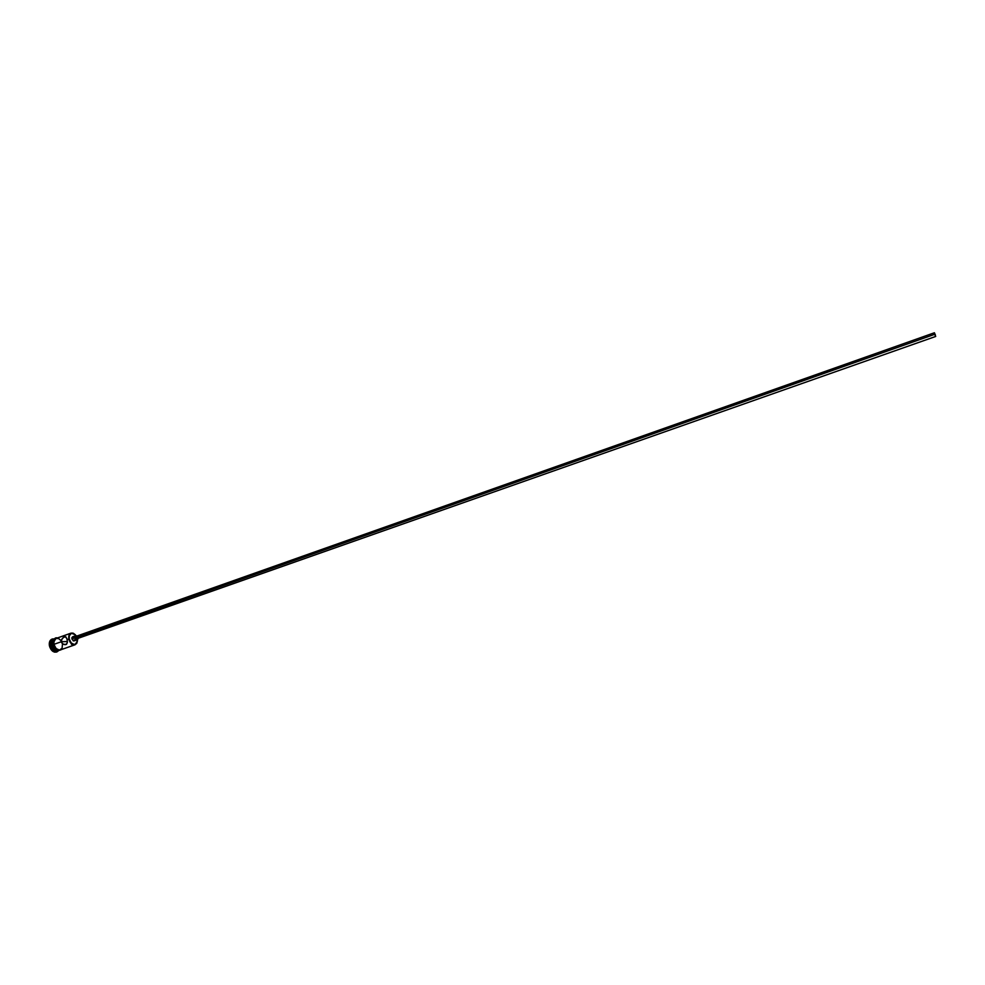 <?xml version="1.0" encoding="UTF-8"?>
<svg xmlns="http://www.w3.org/2000/svg" width="985" height="985" viewBox="0 0 985 985"><rect width="100%" height="100%" fill="white"/><g stroke="black" fill="none" stroke-linecap="round" stroke-linejoin="round"><path stroke-width="1.48" d="M68.839 639.08C70.969 644.707 73.616 646.123 76.756 643.365L77.483 640.693L75.119 644.756C72.188 645.163 70.083 643.279 68.839 639.08L67.177 639.671L67.337 642.712L66.032 644.547L63.2 644.165L61.562 642.503L61.673 639.376L63.865 637.086L65.909 636.889L67.177 639.671L68.839 639.08C68.371 636.027 69.098 634.044 71.019 633.133L75.402 634.808L73.161 633.183C69.873 632.641 68.433 634.611 68.839 639.08L68.839 639.08M77.47 639.659L76.793 643.082C73.801 645.717 71.289 644.35 69.246 639.006L71.252 642.996L74.454 644.559L76.965 642.774L77.47 639.659M935.344 334.826L934.568 333.225L935.344 334.826M934.408 332.77L935.701 336.451L934.408 332.77L76.03 636.359L75.513 637.763L934.666 334.321L934.408 332.77L935.701 336.451L934.666 334.321L75.513 637.763L76.99 639.093L75.476 637.48L76.756 636.482M75.783 635.67L77.052 635.99L75.549 635.793L75.02 637.775L75.783 635.67L72.57 636.815L71.806 638.908L75.02 637.775L76.03 639.511L77.692 639.45L78.012 638.736L77.236 639.782L75.02 637.775L71.806 638.908L74.023 640.915L73.124 640.829L71.819 637.726L72.878 636.753L74.134 637.418M62.474 644.018L62.08 648.253L59.408 650.125L56.047 648.512L53.941 644.35C53.498 641.309 54.237 639.327 56.17 638.415L54.015 641.013L54.828 639.277L56.773 638.194C54.384 638.797 53.436 640.853 53.892 644.35L53.276 644.535L56.822 649.287L58.558 650.112L60.848 649.755C57.709 650.802 55.382 649.004 53.892 644.35L53.966 640.976L53.941 644.35L61.316 641.74L67.399 641.518L61.316 641.74L53.941 644.35C55.185 648.512 57.29 650.383 60.245 649.965L75.119 644.756M57.807 650.765C54.704 651.725 52.427 649.94 50.986 645.397L52.045 645.027C51.589 641.974 52.34 640.004 54.273 639.08L52.23 642.614L52.365 644.904L53.288 644.584L52.045 645.027C53.325 649.25 55.455 651.11 58.435 650.605L58.349 650.629C55.382 651.06 53.288 649.189 52.045 645.027L49.952 645.606C52.156 651.614 55.061 653.289 58.632 650.629L56.995 651.873C53.695 652.341 51.343 650.248 49.952 645.606L49.422 645.791C50.814 650.432 53.165 652.526 56.477 652.058L56.736 651.947M52.365 644.904C53.522 648.906 55.542 650.802 58.423 650.592L55.258 649.78L52.673 646.074L54.347 639.068C52.365 639.93 51.589 641.912 52.045 645.027L52.365 644.953M54.273 639.08L53.215 639.462C51.282 640.373 50.543 642.355 50.986 645.397C52.23 649.558 54.335 651.43 57.29 650.999L58.349 650.629M59.716 650.223L56.293 649.472L53.362 644.535C54.717 648.943 56.933 650.802 59.999 650.112M55.886 638.452L53.202 643.106M76.042 635.62L73.789 633.552L71.388 633.306L69.295 635.805L69.246 639.006C68.864 634.734 70.23 632.862 73.37 633.38L76.042 635.62M74.86 639.462L74.01 640.915L77.236 639.782M56.995 651.873L54.581 652.144L52.661 651.233L49.779 647.083L49.509 642.06L51.922 639.154C49.755 640.176 48.93 642.392 49.422 645.791L49.952 645.606C49.447 642.208 50.284 639.991 52.451 638.97L54.495 638.908C51.011 638.637 49.496 640.866 49.952 645.606L50.986 645.397C50.53 641.986 51.454 639.967 53.756 639.327M55.677 638.514L53.793 640.225L53.215 643.353M61.107 640.755L58.768 638.637L56.231 638.391M66.992 638.908L67.399 642.023L66.561 644.264L63.914 644.473L61.993 643.168L61.378 640.139L63.237 637.517L65.515 636.716L66.992 638.908M71.499 644.375L72.176 644.375M77.483 638.539L935.701 336.451M53.276 644.535C55.025 649.866 57.77 651.528 61.513 649.521M53.276 644.51C53.375 639.363 54.766 637.184 57.438 637.96M56.17 638.415L71.019 633.133M64.69 644.646L65.823 644.609"/></g></svg>
